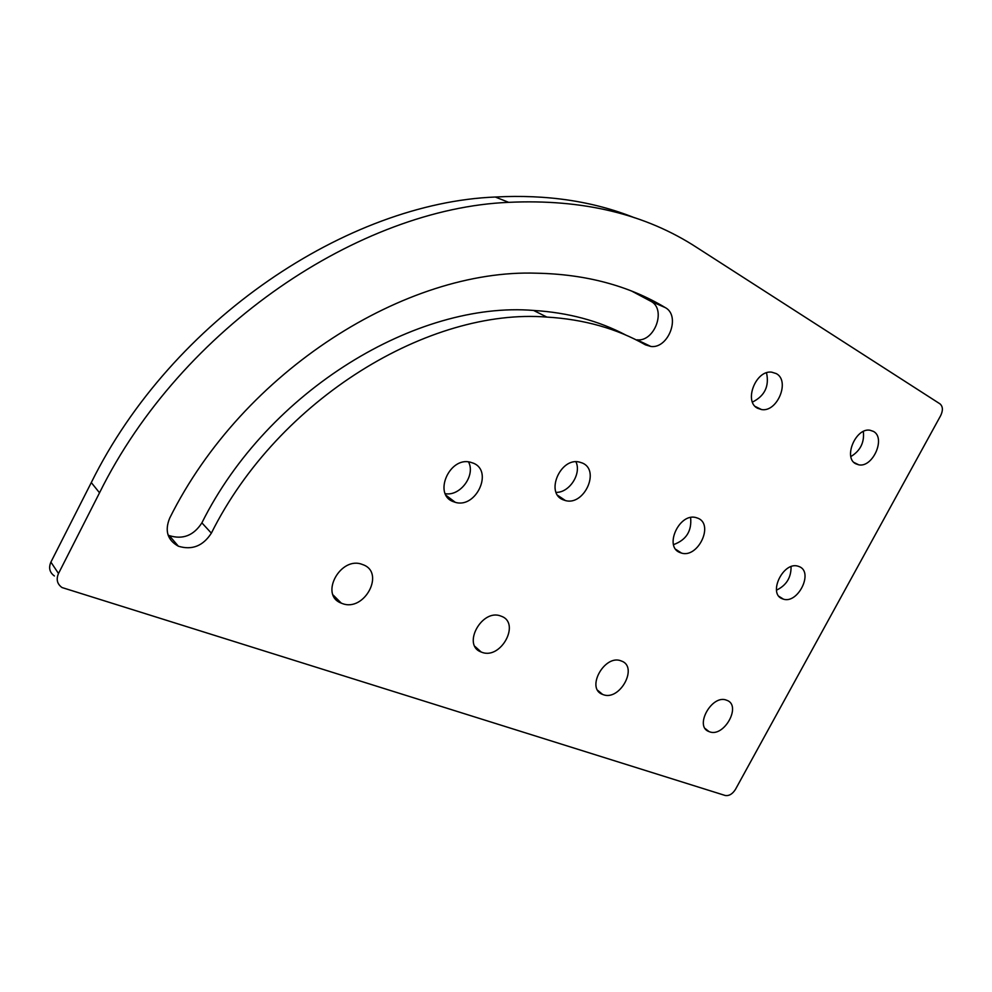 <?xml version="1.0" encoding="UTF-8"?>
<svg xmlns="http://www.w3.org/2000/svg" width="992" height="992" viewBox="0 0 992 992"><rect width="100%" height="100%" fill="white"/><g stroke="black" fill="none" stroke-linecap="round" stroke-linejoin="round"><path stroke-width="1.49" d="M621.252 660.957C638.724 666.574 619.888 701.406 603.099 694.611L602.615 694.425C585.429 688.572 604.674 653.84 621.203 660.932L621.252 660.957M698.207 518.332C714.017 524.867 697.996 558.236 681.566 553.114L679.78 552.482C663.871 546.505 679.272 512.864 695.851 517.539L698.207 518.332M690.606 517.539C691.945 530.98 686.253 540.008 673.531 544.62M776.29 373.612C790.339 380.878 777.368 412.412 761.583 409.572L757.59 408.27C743.467 401.549 755.83 369.768 771.739 372.174L776.29 373.612M766.518 372.818C769.432 386.161 764.745 395.92 752.457 402.082M726.64 700.228C742.053 705.126 724.197 737.775 709.429 731.749L709.057 731.612C693.842 726.553 712.045 693.892 726.603 700.216L726.64 700.228M799.527 566.73C813.614 572.496 797.928 603.992 783.432 599.168L782.08 598.684C767.895 593.39 783.134 561.633 797.766 566.11L799.527 566.73M791.07 566.655C791.207 577.567 786.358 585.404 776.5 590.153M873.431 431.396C886.067 437.869 872.836 467.889 858.762 464.826L855.749 463.785C843.014 457.783 855.798 427.502 869.996 430.23L873.431 431.396M863.338 431.483C864.528 442.407 860.374 450.777 850.863 456.556M473.382 463.19C493.557 471.138 476.048 508.797 455.291 502.324L453.158 501.592C433.02 494.4 449.339 456.568 470.27 462.173L473.382 463.19M468.522 461.9C475.776 475.304 460.313 496.471 445.272 493.681M362.65 564.584C385.69 572.148 364.572 612.362 342.252 603.52L341.285 603.136C318.965 595.014 340.74 555.371 362.539 564.547L362.65 564.584M582.502 463.078C600.371 470.518 584.201 505.932 565.477 500.588L562.997 499.745C545.104 492.962 560.381 457.324 579.254 462.024L582.502 463.078M575.93 461.788C581.771 473.705 569.371 492.826 556.103 492.367M501.047 616.156C521.011 622.641 501.096 659.978 481.827 652.265L481.17 652.004C461.64 645.16 482.062 608.084 500.972 616.131L501.047 616.156M634.595 217.794C593.142 201.19 546.704 194.271 495.306 197.024C348.527 202.814 172.124 318.866 91.289 482.583L50.902 562.104L58.503 573.512C55.986 579.365 57.164 584.04 62.012 587.537L725.127 795.46C729.021 796.117 732.48 794.084 735.481 789.359L940.714 415.536C943.156 410.316 942.908 406.422 939.982 403.856L697.116 247.702C645.556 214.012 582.738 198.896 508.673 202.343C360.567 208.481 181.71 326.591 99.535 492.801L58.503 573.512M632.016 291.251L651.05 301.382C666.624 309.492 654.534 342.166 636.951 339.81L650.901 346.481L645.432 344.832C616.813 328.55 583.953 319.3 546.877 317.08C430.069 307.731 278.789 398.102 211.358 533.15C203.038 546.022 192.051 550.374 178.362 546.208C167.437 540.094 164.548 530.732 169.694 518.122C243.375 370.004 406.943 268.708 536.449 273.197C585.726 274.164 628.668 285.622 665.248 307.582C680.909 315.741 668.596 348.812 650.901 346.481M626.026 335.172C598.796 320.8 567.982 312.554 533.584 310.446C417.669 300.936 268.262 389.72 201.884 522.858C193.7 535.544 182.826 539.797 169.297 535.618L168.057 535.023M54.399 575.968C49.6 572.496 48.447 567.87 50.902 562.104M91.289 482.583L99.535 492.801M651.05 301.382L665.248 307.582M201.884 522.858L211.358 533.15M675.825 549.382L681.566 553.114M755.259 406.484L761.583 409.572M779.042 596.39L783.432 599.168M853.963 462.458L858.762 464.826M446.14 495.405L455.291 502.324M557.74 495.38L565.477 500.588M495.306 197.024L508.673 202.343M169.297 535.618L178.362 546.208M533.584 310.446L546.877 317.08M474.957 646.437L481.17 652.004M333.151 595.026L341.285 603.136M705.275 728.624L709.057 731.612M597.804 690.42L602.615 694.425"/></g></svg>
